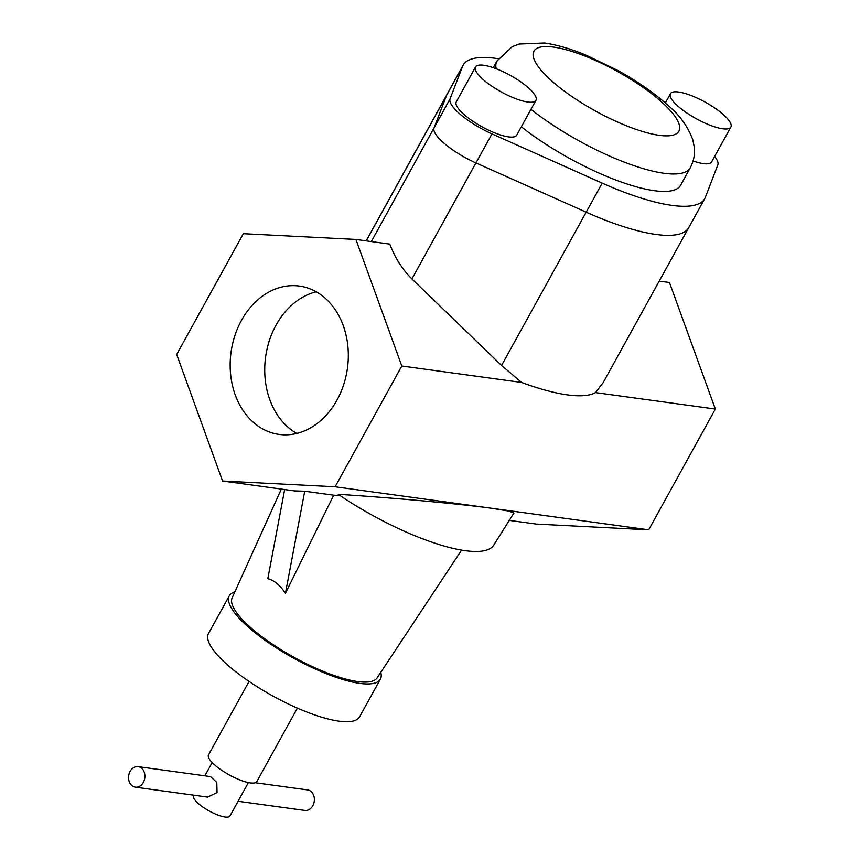 <?xml version="1.0" encoding="UTF-8"?>
<svg xmlns="http://www.w3.org/2000/svg" width="860" height="860" viewBox="0 0 860 860"><rect width="100%" height="100%" fill="white"/><g stroke="black" fill="none" stroke-linecap="round" stroke-linejoin="round"><path stroke-width="1.29" d="M678.647 92.02A34.508 9.428 28.9 0 0 670.445 93.719A34.508 9.428 28.9 0 0 687.151 113.197A34.508 9.428 28.9 0 0 722.658 128.774A34.508 9.428 28.9 0 0 730.86 127.076A34.508 9.428 28.9 0 0 714.165 107.586A34.508 9.428 28.9 0 0 678.647 92.02M693.096 160.938A34.508 9.428 28.9 0 0 703.415 163.636A34.508 9.428 28.9 0 0 711.607 161.938L730.86 127.076M483.739 65.263A34.508 9.428 28.9 0 0 475.537 66.962A34.508 9.428 28.9 0 0 492.242 86.441A34.508 9.428 28.9 0 0 527.75 102.017A34.508 9.428 28.9 0 0 535.952 100.308A34.508 9.428 28.9 0 0 519.257 80.829A34.508 9.428 28.9 0 0 483.739 65.263M475.537 66.962L456.294 101.824A34.508 9.428 28.9 0 0 472.989 121.314A34.508 9.428 28.9 0 0 508.507 136.88A34.508 9.428 28.9 0 0 516.699 135.181L535.952 100.308M521.343 126.785A110.403 30.175 28.9 0 0 654.374 190.694A110.403 30.175 28.9 0 0 680.615 185.244L690.236 167.807A110.403 30.175 -151.1 0 1 663.995 173.258A110.403 30.175 -151.1 0 1 530.964 109.349M498.348 58.738A138.008 37.711 28.9 0 0 463.131 65.188A138.008 37.711 28.9 0 0 462.529 66.478L450.07 98.879A41.398 11.32 28.9 0 0 491.974 133.881L602.215 183.126A138.008 37.711 28.9 0 0 671.982 205.389A138.008 37.711 28.9 0 0 704.77 198.585A138.008 37.711 28.9 0 0 705.372 197.284L717.831 164.883A41.398 11.32 28.9 0 0 714.638 156.466M463.131 65.188L447.092 94.245A138.008 37.711 28.9 0 0 446.49 95.535L434.031 127.936A41.398 11.32 28.9 0 0 475.935 162.927L586.176 212.183A138.008 37.711 28.9 0 0 655.943 234.447A138.008 37.711 28.9 0 0 688.731 227.631A138.008 37.711 28.9 0 0 689.333 226.341M336.991 400.115A74.874 58.759 -82.2 0 0 299.42 286.068A74.874 58.759 -82.2 0 0 241.488 320.361A74.874 58.759 -82.2 0 0 279.059 434.408A74.874 58.759 -82.2 0 0 336.991 400.115M316.254 291.787A74.874 58.759 -82.2 0 0 276.06 325.101A74.874 58.759 -82.2 0 0 296.797 433.44M238.08 801.273L304.795 810.432A10.352 8.127 -82.2 0 0 312.803 805.691A10.352 8.127 -82.2 0 0 307.611 789.921L255.269 782.74M135.31 787.158L207.647 797.091L217.053 792.544L216.795 782.428L210.463 776.58L138.127 766.647A10.352 8.127 -82.2 0 0 130.118 771.388A10.352 8.127 -82.2 0 0 135.31 787.158A10.352 8.127 -82.2 0 0 143.319 782.417A10.352 8.127 -82.2 0 0 138.127 766.647M248.4 782.578L229.953 815.979A20.704 5.654 -151.1 0 1 225.04 817A20.704 5.654 -151.1 0 1 203.734 807.658A20.704 5.654 -151.1 0 1 193.715 795.973L194.113 795.231M249.056 681.432L208.518 754.865A27.606 7.546 28.9 0 0 221.88 770.442A27.606 7.546 28.9 0 0 250.292 782.901A27.606 7.546 28.9 0 0 256.85 781.536L297.388 708.113M380.754 672.37A86.258 23.575 -151.1 0 1 380.378 679.142L359.523 716.907A86.258 23.575 -151.1 0 1 339.034 721.164A86.258 23.575 -151.1 0 1 250.238 682.238A86.258 23.575 -151.1 0 1 208.496 633.54L229.351 595.765A86.258 23.575 -151.1 0 1 234.877 591.841M380.378 679.142A86.258 23.575 -151.1 0 1 359.878 683.388A86.258 23.575 -151.1 0 1 271.094 644.462A86.258 23.575 -151.1 0 1 229.351 595.765M461.594 550.11L377.099 677.895A82.807 22.629 -151.1 0 1 357.685 681.561A82.807 22.629 -151.1 0 1 273.168 644.667A82.807 22.629 -151.1 0 1 232.146 597.872L281.327 489.093M340.087 495.575L333.669 495.199L285.423 593.357C280.156 585.284 274.286 580.382 267.825 578.662L284.66 489.544M366.156 240.864L447.092 94.245A138.008 37.711 28.9 0 0 446.49 95.535L434.031 127.936A41.398 11.32 28.9 0 0 475.935 162.927L586.176 212.183A138.008 37.711 28.9 0 0 655.943 234.447A138.008 37.711 28.9 0 0 688.731 227.631L603.29 382.421L595.518 392.601A138.008 37.711 -151.1 0 1 567.374 394.88A138.008 37.711 -151.1 0 1 521.633 382.453L401.803 366.005L355.911 239.456L243.348 233.694L176.676 354.471L222.568 481.019L335.12 486.781L401.803 366.005M335.12 486.781L491.898 508.314C456.284 503.401 387.709 497.445 338.216 494.306A120.755 33.002 -151.1 0 0 493.898 544.885L513.914 513.054L509.012 511.119L491.898 508.314L648.676 529.835L536.113 524.062L509.045 520.354M333.669 495.199L304.73 491.221L294.593 490.909L222.568 481.019M648.676 529.835L715.348 409.048L669.456 282.499L659.222 281.102M355.911 239.456L389.806 244.111C394.987 257.839 402.34 269.449 411.897 278.941L501.552 365.457L521.633 382.453M715.348 409.048L595.518 392.601M304.73 491.221L285.423 593.357M496.188 68.746A110.403 30.175 -151.1 0 1 496.919 61.092L512.162 46.698L519.128 44.032L544.509 43C557.054 44.828 570.868 48.859 585.929 55.094L617.942 70.52C637.765 81.506 654.6 93.256 668.424 105.758C679.905 115.423 688.043 126.818 692.837 139.922L694.289 147.232C695.084 154.262 693.74 161.121 690.236 167.807M553.593 47.096A82.807 22.629 28.9 0 0 555.56 84.226A82.807 22.629 28.9 0 0 659.222 135.31A82.807 22.629 28.9 0 0 657.255 98.191A82.807 22.629 28.9 0 0 553.593 47.096M491.974 133.881L411.897 278.941M450.07 98.879L371.305 241.574M602.215 183.126L501.552 365.457M462.529 66.478L366.252 240.875M670.445 93.719L665.328 102.996M496.919 61.092L493.274 67.693M704.77 198.585L688.731 227.631M212.151 762.562L204.841 775.806"/></g></svg>
